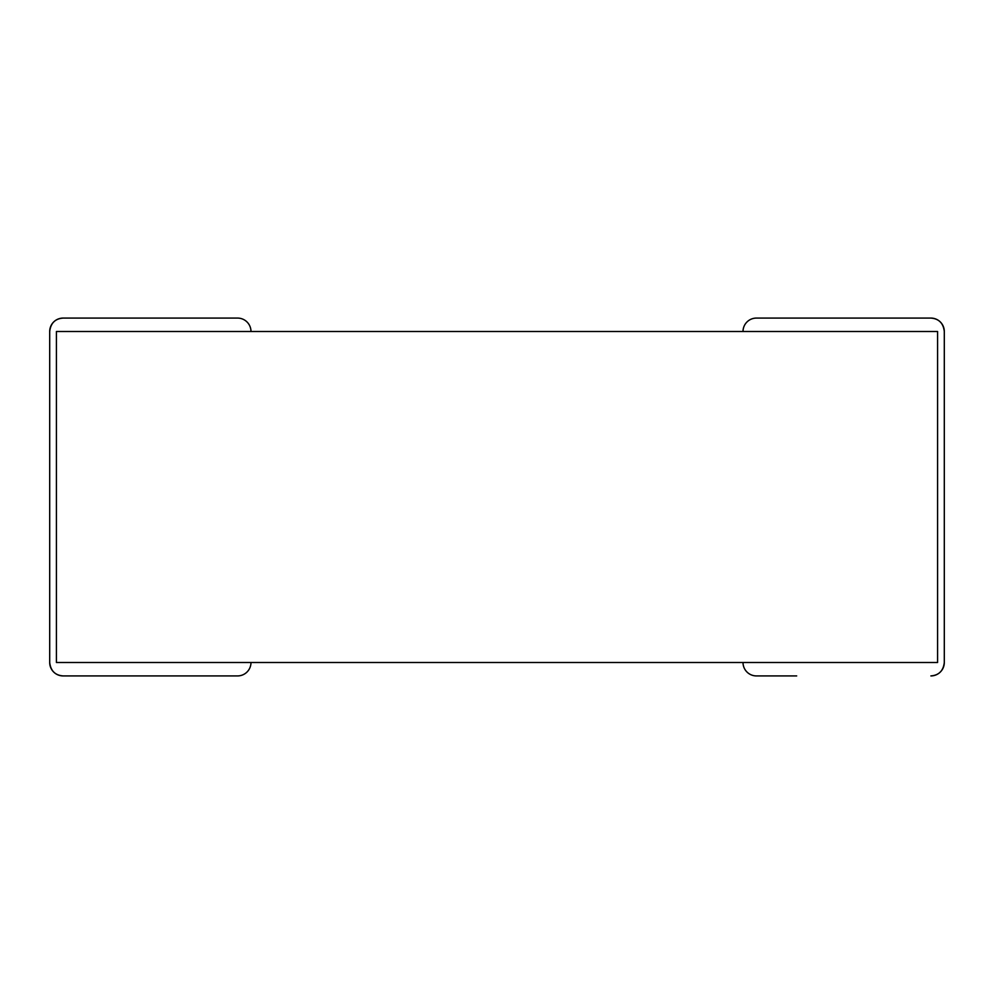 <?xml version="1.0" encoding="UTF-8"?>
<svg xmlns="http://www.w3.org/2000/svg" width="994" height="994" viewBox="0 0 994 994"><rect width="100%" height="100%" fill="white"/><g stroke="black" fill="none" stroke-linecap="round" stroke-linejoin="round"><path stroke-width="1.49" d="M743.015 662.501A13.419 13.419 0 0 0 756.434 675.92L796.691 675.92M743.015 331.499A13.419 13.419 0 0 1 756.434 318.08L930.881 318.08A13.419 13.419 0 0 1 944.3 331.499L944.3 662.501A13.419 13.419 0 0 1 930.881 675.92C938.858 675.311 943.331 670.838 944.3 662.501L944.3 331.499C943.331 323.162 938.858 318.689 930.881 318.08L796.691 318.08M56.409 331.499L937.591 331.499L937.591 662.501L56.409 662.501L56.409 331.499M250.985 331.499A13.419 13.419 0 0 0 237.566 318.08L63.119 318.08A13.419 13.419 0 0 0 49.7 331.499L49.7 662.501A13.419 13.419 0 0 0 63.119 675.92L237.566 675.92A13.419 13.419 0 0 0 250.985 662.501M63.119 318.08C55.142 318.689 50.669 323.162 49.7 331.499L49.7 662.501C50.669 670.838 55.142 675.311 63.119 675.92"/></g></svg>
